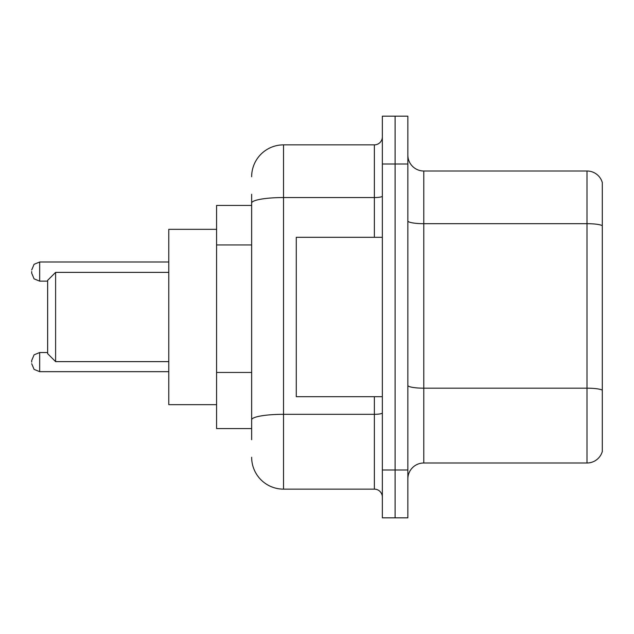 <?xml version="1.0" encoding="UTF-8"?>
<svg xmlns="http://www.w3.org/2000/svg" width="634" height="634" viewBox="0 0 634 634"><rect width="100%" height="100%" fill="white"/><g stroke="black" fill="none" stroke-linecap="round" stroke-linejoin="round"><path stroke-width="0.95" d="M251.65 233.787L251.65 203.086L251.65 205.432L216.59 205.432L216.59 428.568L251.65 428.568M251.65 439.727L251.65 194.273M382.35 470.008L382.35 517.827L395.101 517.827L395.101 470.008L395.101 517.827L407.852 517.827L407.852 470.008L395.101 470.008L395.101 163.992L395.101 470.008L382.35 470.008L382.35 163.992L395.101 163.992L395.101 116.173L395.101 163.992L407.852 163.992L407.852 470.008M407.852 163.992L407.852 116.173L382.35 116.173L382.35 163.992M251.65 176.743A31.874 31.874 0 0 1 283.533 144.861L283.533 489.139L374.377 489.139L374.377 396.694M283.533 144.861L374.377 144.861A7.973 7.973 0 0 0 382.35 136.896M251.65 425.382L251.65 383.61M382.35 497.104A7.973 7.973 0 0 0 374.377 489.139M283.533 489.139A31.874 31.874 0 0 1 251.65 457.257M407.852 478.939A15.937 15.937 0 0 1 423.789 462.994L586.997 462.994L586.997 171.006L423.789 171.006A15.937 15.937 0 0 1 407.852 155.061A15.937 15.937 0 0 0 423.789 171.006L423.789 462.994M602.3 182.481A15.937 15.937 0 0 0 586.997 171.006A15.937 15.937 0 0 1 602.3 182.481L602.3 451.519A15.937 15.937 0 0 1 586.997 462.994M602.3 225.902L602.3 399.246M55.61 361.626L55.61 272.374L47.637 280.339L47.637 353.661L55.61 361.626L168.771 361.626M216.59 229.342L168.771 229.342L168.771 404.658L216.59 404.658M382.35 237.306L296.276 237.306L296.276 396.694L382.35 396.694M31.7 362.109L31.7 360.516L31.7 362.109M31.7 271.574L31.7 273.167L31.7 271.574M251.65 244.946L216.59 244.946M251.65 372.451L216.59 372.451M382.35 412.924A7.973 1.387 0 0 1 374.377 414.311L283.533 414.311A31.874 5.532 180 0 0 251.65 419.851M251.65 203.086A31.874 5.532 180 0 1 283.533 197.546L374.377 197.546L374.377 144.861M374.377 237.306L374.377 197.546A7.973 1.387 0 0 0 382.35 196.16M602.3 225.68A15.937 2.766 180 0 0 586.997 223.683L423.789 223.683A15.937 2.766 -0 0 1 407.852 220.917M602.3 390.164A15.937 2.766 180 0 0 586.997 388.174L423.789 388.174A15.937 2.766 0 0 1 407.852 385.401M31.7 360.516L34.078 354.834L39.673 352.544L34.078 354.834L31.7 360.516L34.078 354.834L39.673 352.544L34.078 354.834L31.7 360.516L34.078 354.834L39.673 352.544L34.078 354.834L31.7 360.516L34.078 354.834L39.673 352.544L34.078 354.834L31.7 360.516L34.078 354.834L39.673 352.544L39.673 371.667L34.078 369.376L31.7 363.702L34.078 369.376L39.673 371.667L34.078 369.376L31.7 363.702L34.078 369.376L39.673 371.667L34.078 369.376L31.7 363.702L34.078 369.376L39.673 371.667L34.078 369.376L31.7 363.702L34.078 369.376L39.673 371.667L168.771 371.667M168.771 262.008L39.673 262.008L39.673 281.139L34.078 278.849L31.7 273.167M55.61 272.374L168.771 272.374M39.673 352.544L47.637 352.544M39.673 371.667L34.078 369.376L31.7 363.702M39.673 281.139L47.637 281.139M39.673 262.008L34.078 264.299L31.7 269.981"/></g></svg>

